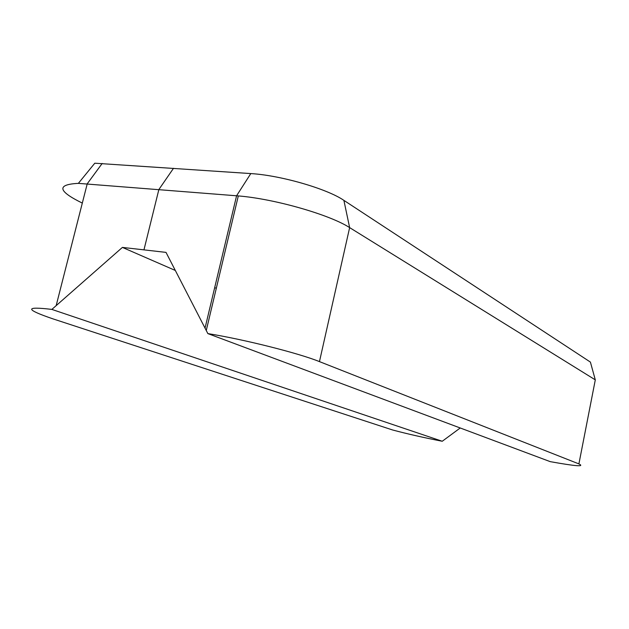 <?xml version="1.0" encoding="UTF-8"?>
<svg xmlns="http://www.w3.org/2000/svg" width="629" height="629" viewBox="0 0 629 629"><rect width="100%" height="100%" fill="white"/><g stroke="black" fill="none" stroke-linecap="round" stroke-linejoin="round"><path stroke-width="0.94" d="M82.313 203.096C57.782 191.067 56.461 184.486 78.358 183.361L238.312 195.926C274.669 198.835 329.981 214.796 349.638 227.619L595.301 379.869L578.9 463.903L319.461 361.612C298.932 353.254 244.249 339.424 207.861 333.598L166.009 252.386L122.403 247.401L175.31 270.454M578.9 463.903C585.167 466.962 575.614 466.207 550.241 461.647L207.861 333.598M122.403 247.401L51.869 309.413C24.633 306.166 24.963 309.303 52.875 318.84L392.622 429.984C407.356 433.916 423.907 437.674 442.25 441.259L460.224 427.987M595.301 379.869L590.403 362.092L343.89 200.368C327.174 188.834 280.793 175.334 250.798 173.58L94.79 163.21L78.358 183.361M442.25 441.259L51.869 309.413M214.686 287.618L216.297 288.318M319.461 361.612L349.638 227.619L343.89 200.368M250.798 173.58L236.583 195.776L205.015 328.196M56.193 305.513L87.242 183.778L102.189 163.446M143.955 249.862L158.87 189.526L173.502 168.305M206.241 330.555L238.312 195.926"/></g></svg>
